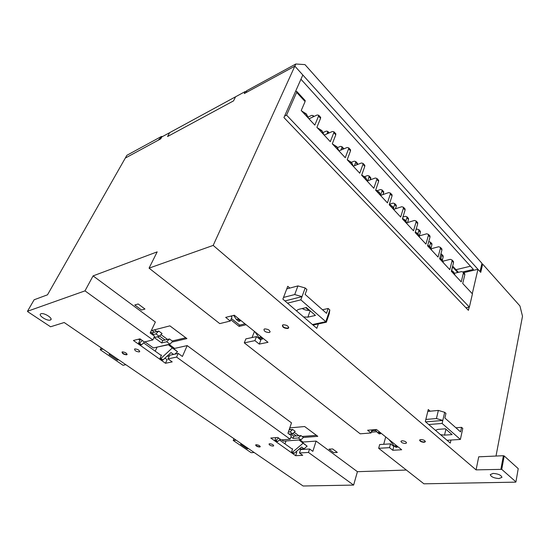<?xml version="1.0" encoding="UTF-8"?>
<svg xmlns="http://www.w3.org/2000/svg" width="550" height="550" viewBox="0 0 550 550"><rect width="100%" height="100%" fill="white"/><g stroke="black" fill="none" stroke-linecap="round" stroke-linejoin="round"><path stroke-width="0.82" d="M41.002 313.761L40.796 313.844C37.689 315.164 47.135 321.324 50.291 320.059L50.538 319.949C53.632 318.649 44.138 312.455 41.002 313.761M493.109 473.406L490.256 474.609C490.999 476.836 493.934 478.149 499.049 478.562L501.957 477.331C501.167 475.104 498.217 473.791 493.109 473.406M122.354 351.876L122.059 352C122.107 353.54 123.626 354.489 126.61 354.826L126.912 354.702C126.858 353.155 125.338 352.213 122.354 351.876M134.901 348.906L134.592 349.037C134.613 350.632 136.146 351.594 139.198 351.931L139.521 351.794C139.494 350.199 137.954 349.236 134.901 348.906M264.715 328.907L264.034 329.223C263.869 331.203 265.581 332.303 269.17 332.537L269.878 332.207C270.016 330.227 268.297 329.127 264.715 328.907M283.229 324.782L282.48 325.139C282.294 327.181 284.041 328.309 287.712 328.522L288.482 328.151C288.64 326.102 286.894 324.981 283.229 324.782M256.266 444.723L255.654 444.95C255.874 446.043 257.187 446.737 259.586 447.026L260.198 446.799C259.978 445.706 258.665 445.012 256.266 444.723M269.679 443.74L269.032 443.987C269.246 445.101 270.572 445.803 273.013 446.091L273.673 445.844C273.446 444.723 272.119 444.029 269.679 443.74M402.043 440.763L400.916 441.258C401.191 442.523 402.669 443.259 405.371 443.479L406.512 442.977C406.23 441.712 404.745 440.976 402.043 440.763M420.812 439.526L419.602 440.069C419.891 441.354 421.396 442.097 424.132 442.296L425.363 441.753C425.061 440.467 423.541 439.725 420.812 439.526M472.271 293.714L477.95 269.294L480.734 272.381L482.646 264.082L481.724 264.303M482.646 264.082L519.936 305.951L522.5 316.236L496.011 456.046M295.824 63.999L294.848 66.144L480.04 271.611L481.958 263.312L304.968 64.611L295.824 63.999L246.489 90.853L246.256 91.754L247.493 91.823L294.848 66.144L244.269 93.569L245.279 91.506L169.654 132.667L167.558 136.531L233.53 100.891L167.558 136.531L169.654 132.667L161.789 136.943L160.744 138.854L125.304 158.077L158.214 140.229L160.841 137.459L161.287 137.864M254.464 331.423L252.058 337.542M244.282 342.863L360.195 433.812L371.058 432.974L367.613 430.237L376.502 429.522L401.686 449.763L392.803 450.264L389.524 447.659L378.654 448.298L423.919 483.814L515.707 482.151L515.934 481.889L501.737 469.349L476.08 469.879L213.187 245.403L149.064 268.146L219.752 323.613L230.285 321.049L225.679 317.384L234.307 315.219L268.001 342.306L259.27 344.094L254.911 340.629L244.282 342.863L245.871 338.876L256.493 336.593L254.911 340.629M149.064 268.146L157.183 251.866L93.088 275.894L155.368 322.025L150.164 333.018L154.571 336.222L152.838 339.928L144.389 341.983L139.982 338.834L133.403 340.478L165.488 363.268L172.205 361.893L168.011 358.896L176.577 357.094L290.159 439.209L281.201 439.904L277.805 437.47L270.779 438.041L295.659 455.703L302.72 455.311L299.468 452.98L308.474 452.451L353.616 485.086L303.119 486.001L64.199 322.52L50.559 326.776L27.706 311.671L27.5 311.259L84.989 290.868L152.838 339.928M385.708 436.92L383.707 444.297M392.803 450.264L393.793 446.476L390.534 443.864L379.679 444.551L378.654 448.298M93.088 275.894L84.989 290.868M176.577 357.094L178.214 353.423L182.407 356.469L187.192 345.599L291.5 422.861L287.952 433.256L291.342 435.717L290.159 439.209M213.187 245.403L294.848 66.144L302.83 74.999L283.931 117.562L468.408 310.331L469.143 307.154M27.5 311.259L34.127 299.778L47.506 294.807L126.871 155.313L161.363 136.503L160.841 137.459M308.474 452.451L309.588 448.993L312.833 451.351L316.106 441.086L357.418 471.687L353.616 485.086M171.985 342.079L186.917 338.587L169.881 325.861L152.006 330.474L154.351 332.193M165.048 340.01L159.576 336.009M303.421 437.47L317.79 436.342L304.645 426.532L289.781 427.886M296.299 435.944L292.951 433.496M371.394 431.784L371.828 432.128L376.826 431.743M230.808 319.777L239.106 326.391L246.153 324.741M187.192 345.599L174.405 348.459M316.106 441.086L302.926 442.042M406.368 470.044L357.418 471.687M430.183 411.207L428.264 409.523L425.308 421.596L450.292 443.08L450.973 440.041M289.802 288.083L287.76 286.289L282.865 299.138L316.827 328.336L318.347 323.943M134.771 305.002L138.167 303.971L144.966 309.038L141.556 310.042L134.771 305.002L138.167 303.971M328.989 449.171L332.654 448.944L337.322 452.423L333.657 452.636L328.989 449.171L332.654 448.944M500.919 469.102L503.388 455.716L478.713 456.816L476.08 469.879M308.983 310.447L305.786 307.663M233.53 100.891L235.572 96.786L233.53 100.891M246.256 91.534L245.279 91.506M463.691 272.649L477.95 269.294M309.588 448.993L300.596 449.556L299.468 452.98M296.01 451.77L296.78 452.313L295.659 455.703M292.469 449.24L279.469 439.952M178.214 353.423L169.647 355.266L168.011 358.896M164.972 358.146L167.104 359.672L165.488 363.268M161.308 355.534L143.619 342.897M139.954 340.271L138.463 339.212M230.869 316.085L231.976 316.972L230.285 321.049M256.493 336.593L260.824 340.058L259.27 344.094M371.924 429.894L371.058 432.974M390.534 443.864L389.524 447.659M231.351 318.484L239.635 325.098L245.018 323.833M239.635 325.098L239.106 326.391M371.738 430.567L375.911 430.616M372.171 430.911L371.828 432.128M302.17 436.473L316.436 435.339M289.465 428.821L290.593 429.646M294.209 432.3L298.897 435.737M172.205 340.966L185.817 337.762M154.454 329.849L156.805 331.567M160.958 334.613L167.516 339.426M515.934 481.889L518.224 468.627L504.199 455.964L501.737 469.349M503.388 455.716L504.199 455.964M457.744 272.491L452.567 266.908L451.653 270.518M442.688 255.351L443.211 256.816L442.386 259.951M443.211 256.816L441.746 255.241L440.859 258.603M431.454 243.231L431.956 244.688L431.062 247.926M431.956 244.688L430.457 243.072L429.557 246.304M419.911 230.78L420.386 232.224L419.375 235.751M420.386 232.224L418.846 230.56L417.931 233.722M408.045 217.979L408.499 219.409L407.557 222.551M408.499 219.409L406.918 217.697L405.955 220.866M395.842 204.813L396.275 206.229L395.478 208.766M396.275 206.229L394.646 204.469L393.601 207.769M383.295 191.269L383.763 191.771L383.082 194.528M383.694 192.672L382.016 190.864L380.82 194.473M370.37 177.327L370.831 177.822L370.37 179.816M370.748 178.716L369.022 176.853L367.647 180.812M357.074 162.979L357.514 163.453L357.328 164.588M357.418 164.347L355.637 162.429L354.447 165.708M343.269 149.091L341.853 147.565L340.897 150.074M328.522 133.196L327.642 132.248L326.996 133.87M313.294 116.786L312.984 116.456L312.737 117.047M464.221 273.226L464.819 274.78L463.354 273.192L461.237 281.896L451.33 271.281L453.544 262.549L452.038 260.92L449.811 269.658L439.615 258.741L441.946 249.975L440.406 248.298L438.054 257.07L427.563 245.836L430.018 237.036L428.429 235.311L425.961 244.111L415.161 232.547L417.739 223.719L416.103 221.939L413.504 230.773L402.38 218.866L405.096 210.004L403.404 208.175L400.675 217.037L389.214 204.765L392.067 195.876L390.328 193.992L387.454 202.881L375.643 190.231L378.641 181.321L376.853 179.376L373.828 188.286L361.646 175.237L364.801 166.306L362.952 164.306L359.776 173.236L347.201 159.768L350.522 150.824L348.618 148.754L345.269 157.706L332.289 143.804L335.782 134.839L333.816 132.701L330.296 141.666L316.889 127.311L320.567 118.333L318.532 116.126L314.827 125.104L301.228 110.536L305.099 101.558L296.636 92.379L286.571 115.129L284.577 116.098M286.571 115.129L469.363 307.106L472.436 293.886L462.715 283.477L464.819 274.78M469.363 307.106L465.967 307.78M457.683 271.535L458.274 272.367M296.636 92.379L296.828 91.499L295.639 91.19M304.858 100.217L305.099 101.558M318.532 116.126L318.697 115.239L317.137 114.991L308.956 118.821M320.286 116.964L320.567 118.333M333.816 132.701L333.96 131.808L332.365 131.505L324.17 135.108M335.466 133.444L335.782 134.839M348.618 148.754L348.734 147.847L347.119 147.496L339.02 150.851M350.164 149.401L350.522 150.824M362.952 164.306L363.055 163.398L361.412 162.999L353.478 166.086M364.409 164.869L364.801 166.306M376.853 179.376L376.936 178.468L375.272 178.021L367.489 180.867M378.221 179.857L378.641 181.321M390.328 193.992L390.397 193.077L388.712 192.589L381.067 195.222M391.614 194.397L392.067 195.876M403.404 208.175L403.459 207.261L401.754 206.731L394.24 209.165M404.614 208.512L405.096 210.004M416.103 221.939L416.137 221.024L414.418 220.461L407.021 222.716M417.23 222.207L417.739 223.719M428.429 235.311L428.45 234.389L426.717 233.791L419.423 235.881M429.488 235.51L430.018 237.036M440.406 248.298L440.413 247.376L438.666 246.744L431.468 248.683M441.389 248.442L441.946 249.975M452.038 260.92L452.038 259.999L450.278 259.339L443.176 261.133M452.966 261.002L453.544 262.549M463.354 273.192L463.341 272.271L461.574 271.583L454.547 273.247M452.567 266.908L452.616 266.214M441.746 255.241L441.746 254.341L440.956 253.701M430.457 243.072L430.464 242.165L428.739 241.629M418.846 230.56L418.873 229.659L417.251 229.13L416.054 229.481M406.918 217.697L406.952 216.796L405.343 216.301L402.937 217.051M394.646 204.469L394.694 203.569L393.106 203.108L389.345 204.346L392.769 206.704L394.412 210.327M382.016 190.864L382.085 189.963L380.511 189.537L377.245 190.678M369.022 176.853L369.105 175.959L367.544 175.567L364.588 176.667M355.637 162.429L355.74 161.535L354.2 161.184L351.374 162.298M343.372 148.191L343.826 148.864M341.853 147.565L341.969 146.678L340.45 146.376L337.604 147.565M327.642 132.248L327.779 131.368L326.288 131.106L323.249 132.454M312.984 116.456L313.143 115.583L311.678 115.369L308.282 116.971M306.288 113.905L301.572 110.907M321.839 130.597L317.226 127.669M332.386 143.907L336.909 146.767M347.229 159.686L351.498 162.422M361.721 175.024L365.633 177.595M375.753 189.894L379.349 192.301M392.624 206.553L389.359 204.325M402.545 218.322L405.549 220.426M415.346 231.921L418.082 233.874M427.763 245.121L430.258 246.936M439.828 257.95L442.09 259.627M451.543 270.428L453.592 271.968M425.308 441.327L424.119 441.966C421.52 441.774 420.083 441.066 419.808 439.849L419.808 439.849M425.652 421.891L442.805 420.447L436.432 418.536L438.364 410.424L444.696 412.314L442.104 423.452L460.384 439.443L462.777 428.429L461.567 427.35L455.916 427.776M438.364 410.424L427.797 411.434M461.567 427.35L460.577 431.901L444.888 418.027L445.954 413.435L444.696 412.314M397.499 446.394L397.293 447.198L395.89 447.281L394.24 445.961L388.967 439.539M436.432 418.536L425.831 419.457M375.114 429.632L377.424 432.486L378.826 432.376L379.053 431.564M442.104 423.452L428.725 424.538M435.449 430.32L437.889 429.378L445.459 428.808L452.107 434.61L444.544 435.126L440.509 434.672M460.384 439.443L447.047 440.289M377.424 432.486L379.136 433.854L380.538 433.751L380.758 432.939M394.24 445.961L395.643 445.878L395.856 445.074M378.826 432.376L380.538 433.751M397.293 447.198L395.643 445.878M260.219 446.421L259.579 446.751C257.414 446.504 256.156 445.864 255.812 444.833M289.08 434.074L292.662 433.771L295.206 431.351L292.641 429.467L289.135 429.777M290.826 433.929L293.865 436.143L300.946 435.566L303.469 437.422L300.939 439.821L283.518 441.134L281.744 439.862M299.152 449.109L304.019 448.8L307.147 446.16L302.995 442.922L303.215 442.255L299.984 439.89M292.662 433.771L290.091 431.894L288.365 432.046M300.939 439.821L298.409 437.972L293.109 438.384L293.865 436.143M290.971 436.831L293.109 438.384M284.989 443.891L285.993 440.949M275.832 437.635L274.869 440.392L275.962 440.309L278.603 438.047M275.962 440.309L277.654 441.506L280.287 439.251M304.019 448.8L301.593 447.047L294.216 453.296L293.116 453.358L291.479 452.203L292.579 452.134L303.105 443.217L298.987 439.966M236.197 440.206L233.234 440.447L251.178 452.691L254.155 452.499M248.511 448.635L247.101 448.731L240.577 444.269L241.979 444.166M291.479 452.203L292.621 448.8L291.919 448.848M233.234 440.447L233.915 438.646M247.101 448.731L247.411 447.886M307.147 446.16L303.105 443.217M294.216 453.296L292.579 452.134M302.995 442.922L298.98 439.993M277.654 441.506L276.554 441.588L274.869 440.392M290.091 431.894L292.641 429.467M298.409 437.972L300.946 435.566M127.084 354.152L126.617 354.516C124.004 354.283 122.526 353.416 122.189 351.931M166.678 341.756L169.469 338.958L172.721 341.344L169.936 344.135L166.678 341.756L161.645 342.939L154.241 337.569L159.252 336.332L162.058 333.506L158.744 331.072L151.772 332.853M157.52 336.758L162.745 340.567L169.469 338.958M174.9 354.138L177.526 351.718L174.151 349.023L174.474 348.315L169.311 344.548L156.702 347.194M159.252 336.332L155.932 333.905L152.549 334.757M144.904 341.859L153.416 347.957L169.936 344.135M155.224 351.189L156.977 347.394M139.521 339.969L140.174 339.804L138.442 343.434L139.466 343.186L142.326 340.512M139.466 343.186L141.653 344.733L144.671 341.914M152.426 334.668L153.168 333.974L150.597 332.104M150.666 331.959L153.168 333.974M166.87 356.393L169.379 355.857M173.559 354.42L171.009 352.578L163.02 359.941L161.975 360.161L159.878 358.669L160.923 358.449L172.322 347.93L168.988 345.262L169.311 344.548M102.981 349.058L100.238 349.738L123.035 365.289L125.826 364.684M118.656 359.783L117.343 360.078L109.044 354.406L110.351 354.097M159.878 358.669L161.521 355.066L160.861 355.211M100.238 349.738L101.2 347.834M117.343 360.078L117.776 359.178M177.526 351.718L172.322 347.93M163.02 359.941L160.923 358.449M174.151 349.023L168.988 345.262M141.653 344.733L140.621 344.988L138.442 343.434M155.932 333.905L158.744 331.072M161.645 342.939L162.745 340.567M288.681 327.216L287.705 328.144C284.309 327.979 282.631 326.927 282.679 324.988M284.962 300.939L302.005 296.643L294.711 294.546L297.935 285.911L305.181 287.98L300.829 299.846L325.799 321.688L329.814 309.932L328.171 308.468L322.499 309.774M329.814 309.932L329.257 313.686L326.349 322.231L313.039 325.077M297.935 285.911L286.77 288.894M328.171 308.468L326.507 313.321L305.119 294.401L306.907 289.513L305.181 287.98M262.866 338.174L262.536 339.027L261.161 339.316L258.961 337.556L254.863 331.746M294.711 294.546L283.518 297.426M233.654 315.384L236.472 319.536L237.841 319.206L238.191 318.347M300.829 299.846L287.533 303.153M296.691 311.025L297.227 310.111L298.822 309.32L306.371 307.526L315.446 315.439L307.883 317.144L303.572 316.944M325.799 321.688L312.434 324.562M326.349 322.231L326.886 318.512M309.664 310.399C307.196 310.606 304.714 309.973 302.204 308.516M236.472 319.536L238.769 321.379L240.137 321.049L240.488 320.189M258.961 337.556L260.343 337.267L260.673 336.414M237.841 319.206L240.137 321.049M262.536 339.027L260.343 337.267M470.47 266.214L455.978 269.692M463.086 271.858L473.392 269.431L300.946 79.241M162.662 136.469L161.363 136.503M301.978 111.341L306.357 114.276L308.564 118.401M317.646 128.116L321.915 130.969L324.019 134.949M332.805 144.361L336.985 147.139L338.986 150.975M347.497 160.091L351.581 162.793L353.485 166.499M361.735 175.333L365.729 177.966L367.538 181.548M375.664 190.169L379.445 192.686L381.164 196.144M389.269 204.6L392.755 206.958L394.384 210.299M402.462 218.597L405.666 220.811L407.22 224.042M415.264 232.196L418.206 234.259L419.678 237.387L418.213 234.004L415.332 231.949M427.687 245.403L430.382 247.328L431.784 250.353L430.389 247.074L427.756 245.156M439.752 258.232L442.221 260.026L443.554 262.955M451.474 270.703L453.729 272.367L454.994 275.206L453.723 272.113L451.536 270.456M444.544 435.126L445.906 429.192M307.883 317.144L310.138 310.812M288.736 327.47L288.482 328.151M270.119 331.561L269.878 332.207M139.734 351.354L139.521 351.794M127.112 354.296L126.912 354.702M50.538 319.949L51.047 319.034M463.341 272.271L464.805 273.859M452.038 259.999L453.544 261.628M313.974 116.469L313.143 115.583M329.196 132.901L327.779 131.368M343.798 148.651L341.969 146.678M357.514 163.453L355.74 161.535M370.831 177.822L369.105 175.959M383.763 191.771L382.085 189.963M396.323 205.329L394.694 203.569M408.533 218.508L406.952 216.796M420.413 231.316L418.873 229.659M431.963 243.781L430.464 242.165M443.204 255.915L441.746 254.341M458.212 272.106L452.643 266.097M440.413 247.376L441.959 249.054M428.45 234.389L430.038 236.115M416.137 221.024L417.773 222.798M403.459 207.261L405.144 209.089M390.397 193.077L392.136 194.961M376.936 178.468L378.73 180.407M363.055 163.398L364.904 165.399M348.734 147.847L350.639 149.916M333.96 131.808L335.926 133.939M318.697 115.239L320.726 117.439M296.828 91.499L305.278 100.671M308.639 118.484L306.405 114.029L301.627 110.969M324.087 135.018L321.963 130.721L317.288 127.738M339.041 151.03L337.026 146.884L332.447 143.969M353.526 166.547L351.615 162.546L347.215 159.727M367.572 181.589L365.757 177.719L361.707 175.058M381.191 196.178L379.466 192.431L375.739 189.929M407.241 224.07L405.68 220.557L402.538 218.357M443.561 262.969L442.221 259.765L439.821 257.984"/></g></svg>
